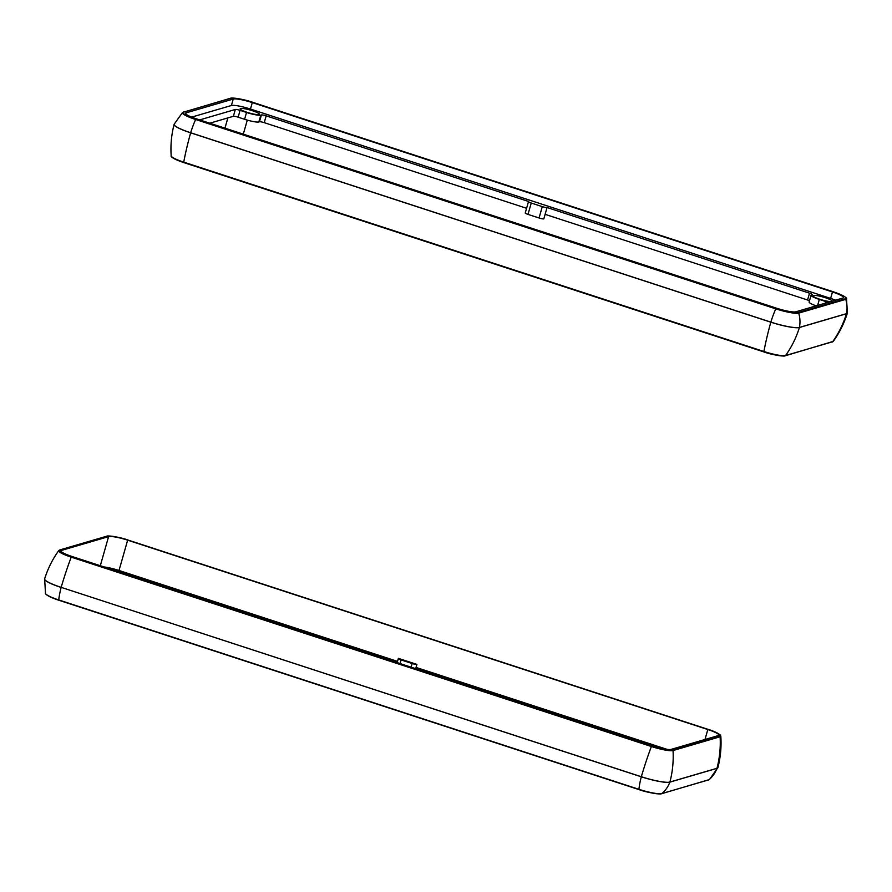 <?xml version="1.0" encoding="UTF-8"?>
<svg xmlns="http://www.w3.org/2000/svg" width="892" height="892" viewBox="0 0 892 892"><rect width="100%" height="100%" fill="white"/><g stroke="black" fill="none" stroke-linecap="round" stroke-linejoin="round"><path stroke-width="1.34" d="M416.91 664.406A3.992 0.613 -164.1 0 1 412.149 663.525L401.088 659.913A3.992 0.613 -164.1 0 1 398.334 658.508A3.992 0.613 -164.1 0 1 398.49 658.396L416.91 664.406L415.694 668.666M671.174 749.38L718.238 735.61A15.945 2.464 15.9 0 0 718.841 735.164A15.945 2.464 15.9 0 0 707.824 729.533L127.645 540.173A15.945 2.464 15.9 0 0 108.59 536.627L61.526 550.397A15.945 2.464 15.9 0 0 60.924 550.832A15.945 2.464 15.9 0 0 71.951 556.463L652.119 745.835A15.945 2.464 15.9 0 0 671.174 749.38M667.093 749.369L416.051 667.428M397.52 661.385L119.015 570.479A15.945 2.464 15.9 0 0 104.041 566.944M832.169 301.173A9.968 1.539 15.9 0 0 824.018 297.304A9.968 1.539 15.9 0 0 813.359 295.475A9.968 1.539 15.9 0 0 813.036 296.021A9.968 1.539 15.9 0 0 820.473 299.467A9.968 1.539 15.9 0 0 830.742 301.596M191.668 117.12L231.407 105.501A15.945 2.464 -164.1 0 1 250.451 109.047L830.63 298.407A15.945 2.464 -164.1 0 1 835.548 300.18M199.685 119.907L235.321 109.482A3.992 0.613 -164.1 0 1 240.082 110.363L246.526 112.47A11.964 1.851 15.9 0 0 260.81 115.135L261.412 114.956A3.992 0.613 -164.1 0 1 266.173 115.849L528.633 201.503A3.992 0.613 15.9 0 0 528.488 201.614A3.992 0.613 15.9 0 0 531.242 203.03L542.291 206.632A3.992 0.613 15.9 0 0 547.052 207.524L809.512 293.189A3.992 0.613 -164.1 0 1 812.266 294.594A3.992 0.613 -164.1 0 1 812.121 294.706L811.519 294.873A11.964 1.851 15.9 0 0 811.073 295.207A11.964 1.851 15.9 0 0 819.335 299.433L825.78 301.541A3.992 0.613 -164.1 0 1 827.943 302.41M240.55 108.523A9.968 1.539 15.9 0 0 240.227 109.058A9.968 1.539 15.9 0 0 249.336 113.005A9.968 1.539 15.9 0 0 259.171 114.455A9.968 1.539 15.9 0 0 252.079 110.608A9.968 1.539 15.9 0 0 240.55 108.523M233.236 99.057A15.945 2.464 -164.1 0 1 252.291 102.602L832.47 291.963A15.945 2.464 -164.1 0 1 843.486 297.593A15.945 2.464 -164.1 0 1 842.884 298.04L795.82 311.81A15.945 2.464 -164.1 0 1 776.765 308.264L196.586 118.892A15.945 2.464 -164.1 0 1 185.569 113.262A15.945 2.464 -164.1 0 1 186.172 112.827L233.236 99.057L231.407 105.501M525.399 212.876A3.992 0.613 15.9 0 0 525.243 212.987A3.992 0.613 15.9 0 0 528.008 214.392L539.058 217.994A3.992 0.613 15.9 0 0 543.819 218.886L545.112 214.336L807.572 300.002A3.992 0.613 -164.1 0 1 809.49 300.749M547.052 207.524L545.112 214.336M209.787 123.196L233.381 116.294A3.992 0.613 -164.1 0 1 238.142 117.186L244.586 119.294A11.964 1.851 15.9 0 0 258.87 121.948L259.472 121.78A3.992 0.613 -164.1 0 1 264.233 122.661L526.581 208.293M811.073 295.207L809.122 302.031A11.964 1.851 15.9 0 0 816.191 305.844M412.149 663.525L411.112 667.16M400.051 663.559L401.088 659.913M719.565 736.045A0.803 0.769 73.7 0 1 720.112 736.77A18.13 2.81 15.9 0 0 720.814 736.112L720.134 734.863C717.123 732.7 713.154 730.883 708.237 729.422L708.203 729.422A17.383 2.687 -164.1 0 1 719.565 736.045L672.49 749.804A0.803 0.769 73.7 0 1 673.047 750.54L720.112 736.77A99.681 95.634 -106.3 0 1 716.978 768.28L669.914 782.05A23.917 3.702 -164.1 0 1 641.337 776.731L61.169 587.36L641.315 776.809A23.917 3.702 15.9 0 0 669.892 782.128A28.655 27.496 73.7 0 1 661.842 793.579A0.803 0.769 73.7 0 1 661.574 793.724L709.452 779.552A19.178 2.966 -164.1 0 1 708.906 779.809A0.803 0.769 73.7 0 1 708.638 779.954M128.091 540.073L708.203 729.422M672.49 749.804A17.383 2.687 -164.1 0 1 651.729 745.946L651.383 746.504A18.13 2.81 15.9 0 0 673.047 750.54A99.681 95.634 73.7 0 1 669.914 782.05A0.803 0.769 -106.3 0 1 669.892 782.128L716.956 768.358A23.917 3.702 15.9 0 0 717.848 767.744A23.917 3.702 15.9 0 0 717.87 767.678M128.069 540.061C119.416 536.861 107.04 535.356 106.828 536.181A0.803 0.769 73.7 0 1 107.274 536.192A17.383 2.687 -164.1 0 1 128.035 540.061L708.237 729.422M651.729 745.946L71.561 556.575L71.215 557.143L651.383 746.504A99.681 23.493 -71.9 0 0 641.337 776.731L641.315 776.809A28.655 6.757 -71.9 0 0 638.928 789.32L639.018 789.598A18.52 2.866 15.9 0 0 661.128 793.724M106.828 536.181L59.764 549.951A0.803 0.769 73.7 0 1 60.199 549.963L107.274 536.192M71.561 556.575A17.383 2.687 -164.1 0 1 60.199 549.963M58.749 550.598A18.13 2.81 15.9 0 0 71.215 557.143A99.681 23.493 -71.9 0 0 61.169 587.36A23.917 3.702 -164.1 0 1 44.633 578.908C47.811 568.695 52.517 559.262 58.749 550.598L59.764 549.951M709.452 779.552L717.893 767.611A23.917 3.702 -164.1 0 1 716.978 768.28A0.803 0.769 -106.3 0 1 716.956 768.358A28.655 27.496 -106.3 0 1 708.906 779.809L661.842 793.579A19.178 2.966 -164.1 0 1 638.928 789.32L58.761 599.948L638.962 789.587M44.622 578.975A23.917 3.702 15.9 0 0 44.6 579.042A23.917 3.702 15.9 0 0 61.147 587.449A28.655 6.757 -71.9 0 0 58.761 599.948A19.178 2.966 -164.1 0 1 45.514 593.503C44.845 593.057 45.827 595.99 58.805 600.238L638.984 789.598C647.826 792.821 660.582 794.605 661.574 793.724M46.362 594.496A18.52 2.866 15.9 0 0 58.783 600.216M61.526 550.397L61.202 551.524M108.59 536.627L100.305 565.718M127.645 540.173L119.015 570.479M707.824 729.533L704.981 739.49M250.451 109.047L252.291 102.602M830.63 298.407L832.47 291.963M542.291 206.632L539.058 217.994M528.008 214.392L531.242 203.03M809.512 293.189L807.572 300.002M264.233 122.661L266.173 115.849M238.142 117.186L240.082 110.363M235.321 109.482L233.381 116.294M246.526 112.47L244.586 119.294M261.412 114.956L259.472 121.78M258.87 121.948L260.81 115.135M825.78 301.541L825.312 303.18M817.629 305.421L819.335 299.433M253.038 102.413L833.161 291.762A18.52 2.866 -164.1 0 1 845.259 298.809A0.803 0.769 -106.3 0 1 845.772 299.344A28.655 27.496 -106.3 0 1 846.486 313.661L799.41 327.431A28.655 27.496 73.7 0 0 798.708 313.114A0.803 0.769 -106.3 0 0 798.184 312.579A18.52 2.866 -164.1 0 1 776.073 308.465L775.795 308.855A19.178 2.966 15.9 0 0 798.708 313.114L845.772 299.344A19.178 2.966 15.9 0 0 846.486 298.497L847.4 312.958A23.917 3.702 -164.1 0 1 846.486 313.661A0.803 0.769 73.7 0 1 846.463 313.739A23.917 3.702 15.9 0 0 847.367 313.092C844.189 323.305 839.483 332.738 833.251 341.402L785.172 355.819A0.803 0.769 -106.3 0 0 785.562 355.529A18.13 2.81 -164.1 0 1 763.909 351.493L763.965 351.939A17.383 2.687 15.9 0 0 784.726 355.808M832.236 342.049A0.803 0.769 -106.3 0 0 832.637 341.759L785.562 355.529A99.681 95.634 73.7 0 0 799.399 327.509L846.463 313.739A99.681 95.634 -106.3 0 1 832.637 341.759A18.13 2.81 -164.1 0 0 833.251 341.402M174.13 124.323A23.917 3.702 15.9 0 0 174.107 124.389A23.917 3.702 15.9 0 0 190.643 132.83L770.822 322.19A99.681 23.493 108.1 0 0 763.909 351.493L183.73 162.132L763.909 351.927M171.821 156.814A17.383 2.687 15.9 0 0 183.73 162.556C171.788 158.553 170.617 156.156 171.186 155.888A18.13 2.81 -164.1 0 0 183.73 162.132A99.681 23.493 108.1 0 1 190.643 132.83L190.665 132.752A23.917 3.702 -164.1 0 1 174.152 124.256L174.107 124.389C171.42 134.737 170.45 145.24 171.186 155.888M770.822 322.19A23.917 3.702 15.9 0 0 799.399 327.509A0.803 0.769 73.7 0 0 799.41 327.431A23.917 3.702 -164.1 0 1 770.844 322.112L770.822 322.19M845.259 298.809L798.184 312.579M776.073 308.465L195.616 119.483L775.795 308.855A28.655 6.757 108.1 0 0 770.844 322.112L190.665 132.752A28.655 6.757 108.1 0 1 195.616 119.483A19.178 2.966 15.9 0 1 182.548 112.448L230.426 98.276A0.803 0.769 -106.3 0 1 230.872 98.276A18.52 2.866 -164.1 0 1 252.982 102.402L833.195 291.762C846.173 296.01 847.155 298.943 846.486 298.497M195.894 119.104A18.52 2.866 -164.1 0 1 183.797 112.046A0.803 0.769 -106.3 0 0 183.362 112.046M183.797 112.046L230.872 98.276M243.304 134.146L247.296 120.119M224.951 128.147L227.873 117.911M185.848 113.953L186.172 112.827M397.163 662.611L398.334 658.508M717.893 767.611C720.58 757.263 721.55 746.76 720.814 736.112M45.514 593.503L44.633 578.908M528.488 201.614L525.243 212.987M785.172 355.819C784.96 356.644 772.583 355.139 763.931 351.939L183.763 162.578M253.016 102.402C244.174 99.179 231.418 97.395 230.426 98.276M174.152 124.256L182.548 112.448"/></g></svg>
